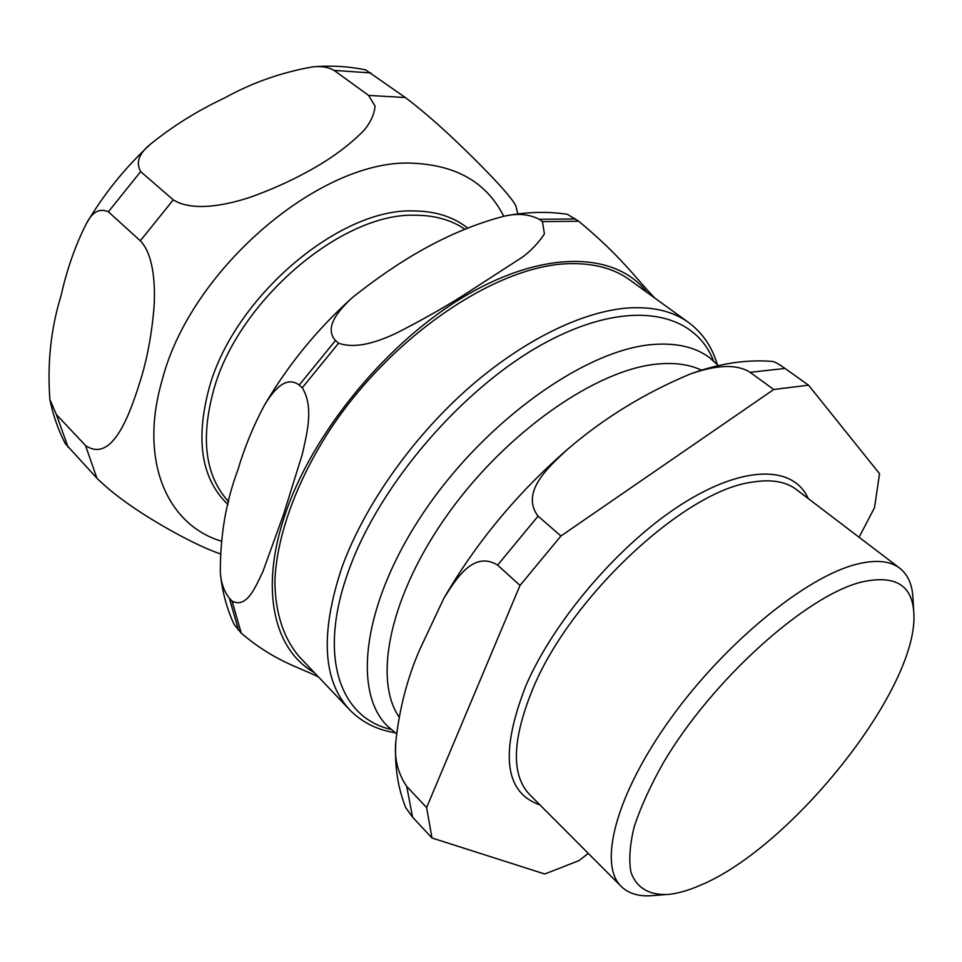 <?xml version="1.0" encoding="UTF-8"?>
<svg xmlns="http://www.w3.org/2000/svg" width="962" height="962" viewBox="0 0 962 962"><rect width="100%" height="100%" fill="white"/><g stroke="black" fill="none" stroke-linecap="round" stroke-linejoin="round"><path stroke-width="1.44" d="M49.868 399.446C53.066 415.319 58.213 430.038 65.296 443.626L96.934 478.234C117.917 499.013 147.739 517.388 167.977 528.908C189.129 540.812 206.457 549.086 219.961 553.751M140.308 240.789C153.74 254.413 155.483 285.474 153.992 307.66C151.888 332.515 147.859 355.182 141.871 375.661C130.712 412.457 112.927 464.225 85.486 445.478L56.373 414.574L49.868 399.434C47.222 362.939 50.926 328.439 60.979 295.935C66.919 269.444 75.313 245.478 86.171 224.026C92.16 211.929 99.567 207.852 108.369 211.796L140.308 240.789L173.268 199.868L140.656 171.597C135.654 162.614 138.913 153.487 150.433 144.204C172.655 126.178 197.559 110.666 225.132 97.679C252.26 82.66 281.469 72.391 312.734 66.859C321.296 65.957 328.427 67.136 334.115 70.394L368.602 95.418L375.096 106.229C374.194 114.598 370.442 122.703 363.84 130.543C348.521 146.068 329.353 160.005 306.325 172.33C289.61 181.481 271.092 189.73 250.757 197.066C225.493 205.519 192.46 211.856 173.268 199.868M517.821 213.949L515.764 205.627C511.724 198.256 499.987 184.788 480.555 165.224C462.626 147.15 434.187 119.312 405.327 97.535L365.68 69.913C348.797 66.342 331.144 65.332 312.734 66.859M700.456 885.232C688.864 890.295 678.318 893.349 668.806 894.395C649.795 895.598 636.459 888.203 630.916 872.041C628.703 859.739 629.833 844.54 634.295 826.442C640.74 806.95 650.396 785.774 663.263 762.938C711.736 680.399 805.723 595.911 861.182 582.142C895.225 574.41 912.806 585.124 913.9 614.261C917.652 689.429 791.534 847.426 700.456 885.232M395.863 741.341C399.41 708.597 407.371 678.006 419.745 649.554L443.819 598.364C455.976 579.004 473.436 550.252 497.607 565.103L520.009 585.437L426.611 807.551L406.734 786.447C397.703 773.111 394.071 758.08 395.863 741.341C394.396 765.295 397.691 787.409 405.723 807.659L412.542 817.123L431.986 837.998L544.769 874.001L579.088 860.581L588.275 853.378M859.078 537.241L874.494 507.708L879.545 473.713L808.513 385.173L785.04 368.434C778.354 363.792 774.145 361.459 772.414 361.435L772.221 361.411M538.047 516.149C520.093 492.159 548.46 467.099 567.484 449.362C603.703 418.229 644.576 393.133 690.091 374.074C707.142 368.157 732.828 361.375 750.095 372.33L773.761 389.502L560.93 535.99L538.047 516.149L497.607 565.103M520.009 585.437L560.93 535.99M431.986 837.998L426.611 807.551M773.761 389.502L808.513 385.173M398.953 716.774C372.739 678.354 390.356 593.662 449.218 512.265C507.864 430.832 597.065 369.348 657.479 364.045C674.783 362.421 689.489 364.466 701.599 370.202M396.44 733.693L387.133 725.769C351.779 690.632 363.323 600.661 425.264 510.028C486.904 419.348 586.604 349.29 653.03 344.492C676.382 342.688 695.153 347.017 709.355 357.479L718.434 365.644M664.862 894.684L654.064 895.478C639.958 896.969 629.016 893.975 621.26 886.471C597.979 864.405 615.752 794.66 670.706 718.458C725.444 642.267 806.601 576.406 856.986 564.129C875.865 559.487 890.115 560.834 899.735 568.193C908.2 574.879 912.625 585.317 913.022 599.506L913.659 610.305M220.322 572.558C220.178 535.738 225.998 501.611 237.77 470.19C244.564 447.366 253.439 425.733 264.406 405.291C272.222 392.436 285.053 374.555 299.23 385.04L302.248 387.782C314.37 407.275 306.553 434.776 302.284 454.341L283.333 515.091L262.927 571.512C255.651 586.579 246.765 609.03 232.07 601.058L229.341 598.172C224.038 591.269 221.032 582.731 220.322 572.558C222.102 591.293 226.707 608.561 234.103 624.362L241.258 633.2C274.338 661.147 297.535 666.594 318.47 676.935M542.46 221.621L544.408 233.862C539.021 242.171 532.01 249.711 523.4 256.481L462.53 295.875C441.931 308.79 419.6 321.356 395.538 333.561C378.499 341.354 356.553 349.495 338.576 343.193L335.485 340.524C323.136 326.912 340.187 308.934 352.477 297.486C396.44 262.566 445.887 231.589 503.667 216.306C517.171 213.059 529.016 214.057 539.237 219.276L542.46 221.621L578.739 221.248L567.412 214.322M654.821 298.076C634.764 277.248 621.62 256.926 578.739 221.248M349.699 709.824L299.651 657.13C283.754 638.888 274.964 612.77 274.904 580.218C276.924 535.485 296.585 480.772 331.181 427.91C393.53 334.307 497.787 265.091 569.227 263.672C593.819 263.047 613.972 268.458 629.701 279.894L688.576 322.498C673.424 311.46 653.667 306.601 629.292 307.9C582.912 310.858 521.705 340.608 465.885 390.428C410.161 440.368 363.516 507.575 341.787 567.76C320.057 633.489 322.691 680.843 349.699 709.824C361.82 722.234 376.924 729.857 395.033 732.695M108.369 211.796L140.656 171.597M334.115 70.394L370.863 72.944M68.206 447.402L56.373 414.574M368.602 95.418L405.327 97.535M96.934 478.234L85.486 445.478M221.056 541.101C167.46 524.819 138.564 461.183 162.121 380.243C190.813 267.773 323.809 156.541 414.622 163.324C457.491 165.62 487.193 183.273 503.715 216.27M228.715 501.743C205.303 476.31 200.3 438.997 213.72 389.79C238.191 300.613 342.28 212.337 415.271 215.247C434.728 215.296 451.166 219.889 464.574 229.04M228.018 504.557C201.431 479.184 195.166 440.259 209.211 387.77C233.874 297.294 339.538 207.804 413.564 210.955C435.257 211.099 453.186 216.727 467.364 227.862M412.542 817.123L406.734 786.447M750.095 372.33L785.04 368.434M540.007 804.953C504.401 792.616 499.711 752.801 525.949 685.521C554.425 619.66 620.298 543.073 682.323 503.872C744.468 464.478 793.734 465.68 808.14 498.472M621.26 886.471L529.605 794.528C510.834 774.831 512.049 739.261 533.237 687.842C571.188 596.392 684.511 491.245 751.142 482.323C770.586 478.944 785.677 481.361 796.428 489.562L899.735 568.193M390.933 729.4C339.851 717.856 317.244 656.132 348.893 570.045C379.822 483.357 465.103 385.101 547.137 341.738C629.352 298.004 694.396 311.435 713.455 360.762M302.248 387.782L338.576 343.193M314.406 672.654C274.374 650.228 259.259 590.488 284.98 514.874C312.337 432.455 388.275 340.44 467.207 294.769C546.284 248.893 616.618 252.537 647.041 292.448M241.258 633.2L232.07 601.058M238.576 630.326L229.341 598.172M299.23 385.04L335.485 340.524M539.237 219.276L575.516 218.951M86.159 224.038C103.523 194.444 124.94 167.833 150.409 144.228M444.516 597.161C476.623 542.159 517.328 493.133 566.642 450.096M691.245 373.665C719.54 363.383 746.596 359.307 772.426 361.435M265.019 404.268C288.119 364.935 316.907 329.677 351.37 298.497M503.667 216.282C525.937 211.844 547.186 211.195 567.412 214.31M717.267 364.394C712.06 346.825 702.488 332.852 688.576 322.498"/></g></svg>
